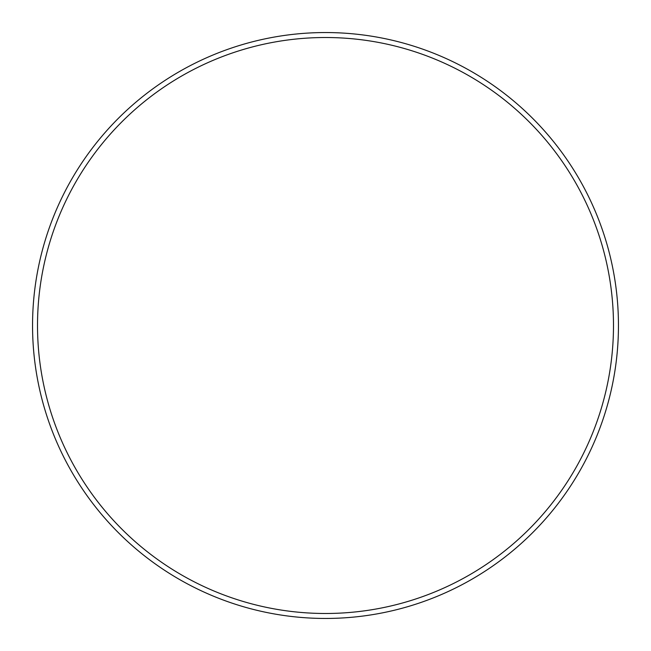 <?xml version="1.0" encoding="UTF-8"?>
<svg xmlns="http://www.w3.org/2000/svg" width="651" height="651" viewBox="0 0 651 651"><rect width="100%" height="100%" fill="white"/><g stroke="black" fill="none" stroke-linecap="round" stroke-linejoin="round"><path stroke-width="0.98" d="M613.486 325.5A287.986 287.986 0 0 0 325.5 37.514A287.986 287.986 0 0 0 37.514 325.5A287.986 287.986 0 0 0 325.5 613.486A287.986 287.986 0 0 0 613.486 325.5M32.55 325.5A292.95 292.95 0 0 1 325.5 32.55A292.95 292.95 0 0 1 618.45 325.5A292.95 292.95 0 0 1 325.5 618.45A292.95 292.95 0 0 1 32.55 325.5"/></g></svg>
